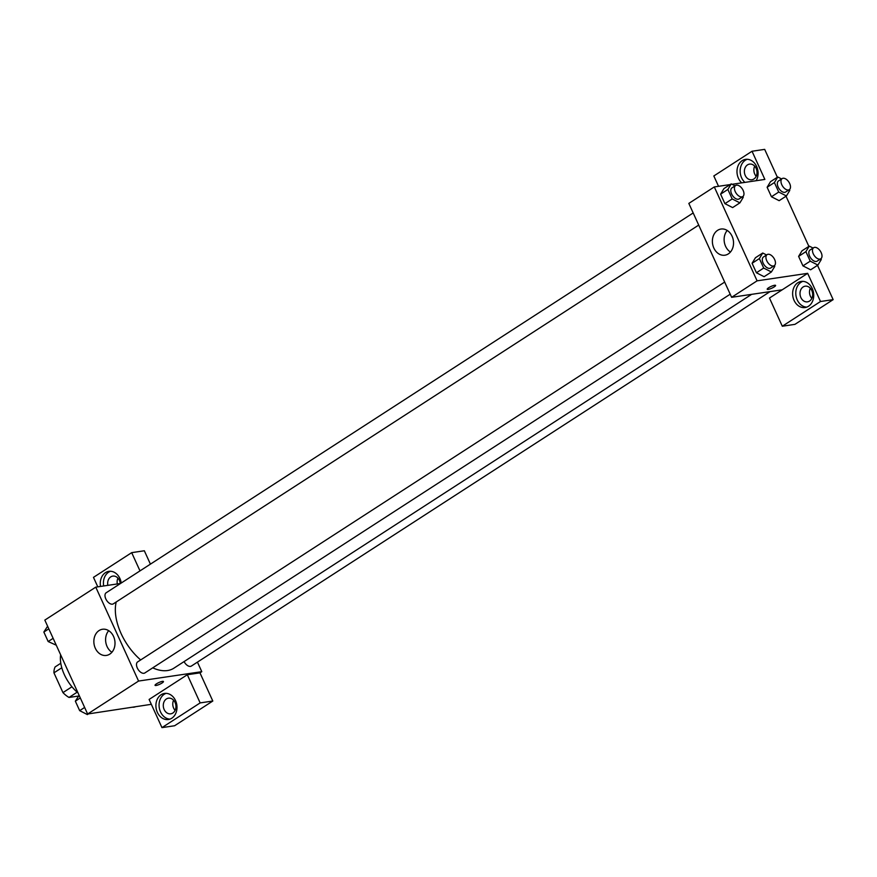 <?xml version="1.0" encoding="UTF-8"?>
<svg xmlns="http://www.w3.org/2000/svg" width="877" height="877" viewBox="0 0 877 877"><rect width="100%" height="100%" fill="white"/><g stroke="black" fill="none" stroke-linecap="round" stroke-linejoin="round"><path stroke-width="1.32" d="M71.958 686.779L62.958 692.611L53.946 672.845A20.423 11.631 57.1 0 1 55.119 666.926L60.787 663.264M78.448 696.053L69.031 697.445A20.423 11.631 57.1 0 1 62.958 692.611M77.165 692.183L69.031 697.445M61.796 667.77L53.946 672.845M60.634 654.779A31.638 18.033 57.1 0 0 78.02 692.929M151.337 704.319L87.623 714.01L44.826 620.105L95.768 587.141L120.555 583.468M100.526 586.439A13.188 10.491 81.6 0 1 108.88 571.344A13.188 10.491 81.6 0 1 121.212 583.041M97.796 586.845L93.477 577.362L131.682 552.653L139.991 570.883M110.48 571.267A13.188 10.491 -98.4 0 0 103.683 585.968M107.838 585.354A7.915 6.292 81.6 0 1 110.765 576.88A7.915 6.292 81.6 0 1 112.815 576.101A7.915 6.292 81.6 0 1 120.259 583.512M117.321 583.95A7.915 6.292 81.6 0 1 117.967 578.151M131.682 552.653L144.332 550.767L150.416 564.141M95.308 648.246A13.221 10.524 81.6 0 1 102.488 629.258A13.221 10.524 81.6 0 1 114.832 640.791A13.221 10.524 81.6 0 1 106.369 655.426A13.221 10.524 81.6 0 1 95.308 648.246M197.435 662.124L201.787 671.672L138.566 681.056L87.623 714.01M138.566 681.056L95.768 587.141M108.704 630.673A13.221 10.524 -98.4 0 0 107.06 646.502A13.221 10.524 -98.4 0 0 111.905 652.258M155.054 685.343A4.615 0.954 155.5 0 0 157.696 685.069A4.615 0.954 155.5 0 0 162.026 683.019A4.615 0.954 -24.5 0 1 157.685 685.069A4.615 0.954 -24.5 0 1 155.054 685.343A4.615 0.954 -24.5 0 1 158.858 682.558A4.615 0.954 -24.5 0 1 163.451 681.517A4.615 0.954 -24.5 0 1 162.026 683.019A4.615 0.954 155.5 0 0 163.451 681.517M187.316 674.731L149.112 699.451L161.96 727.625L200.153 702.905L187.316 674.731L199.967 672.856L201.787 671.672M157.356 712.354A13.188 10.491 81.6 0 1 164.514 693.433A13.188 10.491 81.6 0 1 176.825 704.933A13.188 10.491 81.6 0 1 168.384 719.513A13.188 10.491 81.6 0 1 157.356 712.354M166.115 693.345A13.188 10.491 -98.4 0 0 160.513 711.883A13.188 10.491 -98.4 0 0 169.941 719.129M166.4 698.958A7.915 6.292 81.6 0 1 168.45 698.18A7.915 6.292 81.6 0 1 175.543 703.738A7.915 6.292 81.6 0 1 172.824 713.045A7.915 6.292 81.6 0 1 170.774 713.823A7.915 6.292 81.6 0 1 163.681 708.265A7.915 6.292 81.6 0 1 166.4 698.958M175.104 710.37A7.915 6.292 81.6 0 1 173.602 700.23M200.153 702.905L212.804 701.03L199.967 672.856M161.96 727.625L174.6 725.75L212.804 701.03M724.676 282.076L137.678 661.883A6.588 3.76 57.1 0 0 138.106 669.458A6.588 3.76 57.1 0 0 144.837 672.955L730.201 294.201M184.071 661.587A6.588 3.76 57.1 0 0 190.462 666.388A6.588 3.76 57.1 0 0 191.372 666.049L770.061 291.613M693.17 212.958L106.183 592.764A6.588 3.76 57.1 0 0 106.172 599.627A6.588 3.76 57.1 0 0 112.431 604.176A6.588 3.76 57.1 0 0 113.341 603.836L698.706 225.082M116.213 601.973A46.196 26.321 57.1 0 0 140.682 659.942M152.73 667.846A46.196 26.321 57.1 0 0 167.518 670.543A46.196 26.321 57.1 0 0 173.865 668.197L751.644 294.343M782.196 289.816L769.469 298.059L782.306 326.233L820.51 301.513L807.662 273.339L782.196 289.816L731.615 297.314L688.829 203.409L714.295 186.933L730.19 184.576M754.691 166.159A7.915 6.292 -98.4 0 0 756.193 176.299M810.326 288.248A7.915 6.292 -98.4 0 0 811.828 298.377M782.306 326.233L794.946 324.347L833.15 299.638L817.517 265.336M808.868 246.36L786.022 196.218M777.373 177.242L764.678 149.375L752.027 151.25L764.865 179.423L732.032 184.302M753.902 178.974A7.915 6.292 81.6 0 1 751.852 179.763A7.915 6.292 81.6 0 1 744.77 174.194A7.915 6.292 81.6 0 1 747.489 164.887A7.915 6.292 81.6 0 1 749.539 164.109A7.915 6.292 81.6 0 1 756.632 169.678A7.915 6.292 81.6 0 1 753.902 178.974M747.204 159.285A13.188 10.491 -98.4 0 0 741.602 177.823A13.188 10.491 -98.4 0 0 744.891 182.394M741.723 182.855A13.188 10.491 81.6 0 1 738.434 178.294A13.188 10.491 81.6 0 1 745.603 159.362A13.188 10.491 81.6 0 1 756.434 166.093A13.188 10.491 81.6 0 1 756.127 180.728M809.537 301.063A7.915 6.292 81.6 0 1 807.498 301.841A7.915 6.292 81.6 0 1 800.109 294.935A7.915 6.292 81.6 0 1 805.174 286.187A7.915 6.292 81.6 0 1 812.266 291.756A7.915 6.292 81.6 0 1 809.537 301.063M802.839 281.364A13.188 10.491 -98.4 0 0 797.237 299.901A13.188 10.491 -98.4 0 0 806.665 307.136M794.08 300.373A13.188 10.491 81.6 0 1 801.238 281.44A13.188 10.491 81.6 0 1 813.549 292.951A13.188 10.491 81.6 0 1 805.108 307.531A13.188 10.491 81.6 0 1 794.08 300.373M820.51 301.513L833.15 299.638M718.537 186.297L713.823 175.97L752.027 151.25M789.421 189.585L789.793 190.397L786.417 195.966L779.149 200.68L771.453 196.755L767.123 187.261L770.488 181.692L777.767 176.99L781.604 178.941M742.885 196.492L743.257 197.303L739.892 202.861L732.624 207.586L724.917 203.65L720.598 194.168L723.953 188.588L731.243 183.885L735.069 185.847M774.38 265.599L774.753 266.422L771.387 271.98L764.108 276.693L756.412 272.769L752.093 263.275L755.448 257.706M820.916 258.704L821.289 259.515L817.912 265.084L810.644 269.787L802.948 265.863L798.618 256.38L801.984 250.8M807.662 273.339L757.092 280.837L714.295 186.933M717.594 230.344A13.221 10.524 81.6 0 1 721.015 229.04A13.221 10.524 81.6 0 1 733.358 240.583A13.221 10.524 81.6 0 1 724.895 255.207A13.221 10.524 81.6 0 1 713.045 245.9A13.221 10.524 81.6 0 1 717.594 230.344M757.092 280.837L731.615 297.314M727.23 230.454A13.221 10.524 -98.4 0 0 730.442 252.05M767.211 289.246A4.615 0.954 155.5 0 0 769.842 288.971A4.615 0.954 155.5 0 0 774.172 286.922A4.615 0.954 -24.5 0 1 769.842 288.982A4.615 0.954 -24.5 0 1 767.211 289.246A4.615 0.954 -24.5 0 1 771.015 286.472A4.615 0.954 -24.5 0 1 775.608 285.42A4.615 0.954 -24.5 0 1 774.172 286.922A4.615 0.954 155.5 0 0 775.608 285.42M771.387 271.98L763.692 268.055L759.372 258.572L762.738 253.004L766.575 254.966M767.123 254.604L763.483 256.961A6.588 3.76 57.1 0 0 763.483 263.824A6.588 3.76 57.1 0 0 769.732 268.362A6.588 3.76 57.1 0 0 770.642 268.033L774.281 265.676A6.588 3.76 57.1 0 0 773.854 258.101A6.588 3.76 57.1 0 0 767.123 254.604A6.588 3.76 57.1 0 0 767.123 261.467A6.588 3.76 57.1 0 0 773.371 266.005A6.588 3.76 57.1 0 0 774.281 265.676M762.738 253.004L755.459 257.717L752.093 263.275L756.412 272.769L763.692 268.055M759.372 258.572L752.093 263.275M739.892 202.861L732.196 198.947L727.866 189.454L731.243 183.885M735.617 185.485L731.988 187.842A6.588 3.76 57.1 0 0 731.988 194.705A6.588 3.76 57.1 0 0 738.237 199.243A6.588 3.76 57.1 0 0 739.147 198.915L742.786 196.558A6.588 3.76 57.1 0 0 742.359 188.983A6.588 3.76 57.1 0 0 735.617 185.485A6.588 3.76 57.1 0 0 735.617 192.348A6.588 3.76 57.1 0 0 741.876 196.897A6.588 3.76 57.1 0 0 742.786 196.558M732.196 198.947L724.917 203.65L720.598 194.168L723.963 188.599M727.866 189.454L720.598 194.168M817.912 265.084L810.227 261.16L805.897 251.666L809.274 246.108L813.1 248.059M813.648 247.709L810.008 250.055A6.588 3.76 57.1 0 0 810.008 256.917A6.588 3.76 57.1 0 0 816.268 261.467A6.588 3.76 57.1 0 0 817.178 261.127L820.817 258.77A6.588 3.76 57.1 0 0 820.39 251.195A6.588 3.76 57.1 0 0 813.648 247.709A6.588 3.76 57.1 0 0 813.648 254.56A6.588 3.76 57.1 0 0 819.907 259.11A6.588 3.76 57.1 0 0 820.817 258.77M809.274 246.108L801.995 250.811L798.618 256.38L802.948 265.863L810.227 261.16M805.897 251.666L798.618 256.38M786.417 195.966L778.721 192.041L774.402 182.559L777.767 176.99M782.152 178.59L778.513 180.947A6.588 3.76 57.1 0 0 778.513 187.799A6.588 3.76 57.1 0 0 784.772 192.348A6.588 3.76 57.1 0 0 785.671 192.008L789.311 189.662A6.588 3.76 57.1 0 0 788.883 182.087A6.588 3.76 57.1 0 0 782.152 178.59A6.588 3.76 57.1 0 0 782.152 185.442A6.588 3.76 57.1 0 0 788.412 189.991A6.588 3.76 57.1 0 0 789.311 189.662M778.721 192.041L771.453 196.755L767.123 187.261L770.499 181.692M774.402 182.559L767.123 187.261M88.424 713.889L87.371 714.58L79.675 710.655L75.345 701.162L79.116 695.34M84.63 707.443L79.675 710.655M80.3 697.949L75.345 701.162M56.26 645.198L48.169 641.536L43.85 632.043L47.621 626.222M53.135 638.324L48.169 641.536M48.805 628.842L43.85 632.043M134.948 706.994L133.096 707.268"/></g></svg>
